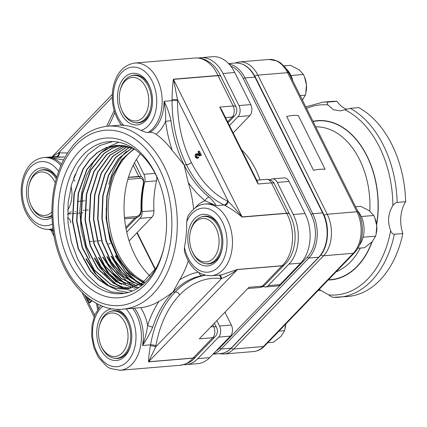 <?xml version="1.0" encoding="UTF-8"?>
<svg xmlns="http://www.w3.org/2000/svg" width="427" height="427" viewBox="0 0 427 427"><rect width="100%" height="100%" fill="white"/><g stroke="black" fill="none" stroke-linecap="round" stroke-linejoin="round"><path stroke-width="0.64" d="M124.38 293.349L111.223 291.903L98.541 285.476L87.177 274.497L77.917 259.707L71.346 241.97L68.005 222.579L68.101 202.836L71.672 184.085L78.451 167.576L88.026 154.451L99.726 145.564L112.797 141.556M164.315 245.888A76.284 51.384 85.2 0 1 123.003 293.552A76.284 51.384 85.2 0 1 74.373 260.075A76.284 51.384 85.2 0 1 67.877 182.777A76.284 51.384 85.2 0 1 110.326 141.572A76.284 51.384 85.2 0 1 156.052 175.289A76.284 51.384 85.2 0 1 158.961 181.737M156.09 268.081L142.453 282.962L125.778 289.17L116.341 288.572L107.044 285.252L98.242 279.29L90.284 270.964L78.098 248.503L72.371 221.287L74.015 193.463L82.822 169.257L89.547 159.714L97.489 152.364L106.35 147.518L115.808 145.356L124.956 145.837L134.003 148.783M129.103 288.716L119.784 287.921L110.62 284.446L94.148 270.099L82.197 247.809L76.577 220.908L78.184 193.404L86.798 169.423L101.167 152.535L109.878 147.582L119.186 145.249M139.367 287.206L133.854 288.145M131.164 288.252L122.117 286.955L113.283 283.128L97.516 268.583L86.137 246.673L80.794 220.497L82.267 193.778L90.385 170.282L104.033 153.336L112.365 148.126L121.316 145.351M138.284 287.601L137.964 287.638M133.155 287.665L115.914 281.713L100.873 266.998L90.081 245.498L85 220.092L86.345 194.168L93.977 171.195L106.894 154.248L123.398 145.58M135.129 286.944L118.557 280.208L104.247 265.375L94.02 244.319L89.206 219.675L90.439 194.563L97.58 172.14L109.766 155.214L125.49 145.943M137.12 286.069L121.236 278.644L107.641 263.758L97.975 243.155L93.422 219.286L94.527 194.974L101.194 173.095L112.669 156.261L127.593 146.434M141.204 285.546L139.293 285.097M139.101 285.049L123.921 277.011L111.047 262.098L101.946 241.981L97.628 218.902L98.616 195.406L104.823 174.12L115.568 157.382L129.696 147.064M143.173 284.537L141.241 283.95M141.059 283.891L126.6 275.271L114.457 260.379L105.896 240.78L101.84 218.491L102.72 195.828L108.463 175.134L118.514 158.572L131.826 147.843M144.486 283.138L143.189 282.647M143.008 282.567L129.301 273.44L117.879 258.645L109.862 239.579L106.051 218.101L106.814 196.276L112.125 176.218L121.46 159.858L133.95 148.761M106.131 208.755L106.841 220.348L108.33 229.646L111.479 241.447L116.784 254.241L122.063 263.149L128.265 270.926L135.994 277.844L143.435 282.258M143.611 282.338L144.79 282.861M142.367 284.969L140.857 284.19M140.707 284.11L138.946 283.096M138.065 282.546L125.661 271.433L115.621 255.773M133.945 283.053L121.498 271.914L111.436 256.205M129.888 283.603L117.366 272.437L107.246 256.643M125.703 284.083L113.182 272.88L103.051 257.086M121.583 284.585L109.018 273.365L98.867 257.513M132.477 290.984L125.661 289.18M125.65 289.175L124.284 288.647M124.076 288.556L118.359 285.647M117.436 285.076L104.85 273.835L94.671 257.956M109.253 286.127L96.555 274.833L86.297 258.826M108.8 184.272A74.554 50.221 85.2 0 1 126.515 151.318M115.226 255.805L126.675 273.12L136.421 281.761M137.441 282.439L140.483 284.249M140.632 284.329L142.122 285.092M111.031 256.248L119.475 269.939L129.755 280.411L132.242 282.242M106.846 256.686L112.039 265.85L128.175 282.786M129.178 283.453L135.412 286.827M135.909 287.04L136.629 287.334M136.741 287.376L137.446 287.643M137.515 287.67L138.257 287.937M102.656 257.118L114.367 274.753L124.07 283.298M98.461 257.561L107.049 271.455L117.51 282.044L119.827 283.736M94.276 257.999L99.662 267.462L115.722 284.254M116.763 284.953L123.328 288.471M123.574 288.572L132.306 291.054M118.77 142.244L109.013 146.621M108.778 146.765L102.421 151.638M101.477 152.519L93.107 162.778L86.542 175.561L81.696 192.417L79.86 210.735L81.173 229.4L85.512 247.281L90.086 258.431M125.778 289.17L116.667 288.551L107.369 285.22L98.573 279.263L90.609 270.937L78.424 248.477L72.702 221.261L74.346 193.436L83.148 169.231L89.873 159.687L97.81 152.338L106.675 147.496L116.133 145.329L133.197 148.254M129.167 288.705L119.875 287.83L110.742 284.318L94.356 269.917L82.48 247.655L76.903 220.828L78.499 193.415L87.071 169.487L101.37 152.599L110.038 147.619L119.309 145.249M131.238 288.23L122.223 286.853L113.422 282.989L97.746 268.412L86.43 246.55L81.114 220.46L82.576 193.826L90.647 170.389L104.209 153.442L112.493 148.19L121.396 145.356M133.272 287.627L116.096 281.58L101.124 266.854L90.375 245.397L85.325 220.054L86.665 194.205L94.244 171.286L107.086 154.323L123.526 145.596M135.279 286.88L118.765 280.091L104.503 265.263L94.33 244.233L89.537 219.649L90.754 194.6L97.852 172.209L109.985 155.295L125.639 145.97M137.27 285.999L121.439 278.527L107.903 263.635L98.29 243.07L93.748 219.264L94.837 195.022L101.466 173.197L112.872 156.357L127.732 146.472M141.337 285.482L139.432 285.022M139.239 284.974L124.118 276.877L111.308 261.959L102.25 241.885L97.954 218.87L98.936 195.438L105.101 174.2L115.786 157.472L129.845 147.118M143.317 284.457L141.385 283.859M141.204 283.795L126.803 275.137L114.719 260.246L106.206 240.689L102.16 218.459L103.04 195.865L108.746 175.225L118.733 158.663L131.98 147.907M144.598 283.037L143.333 282.541M143.152 282.466L129.504 273.301L118.146 258.506L110.171 239.494L106.376 218.08L107.134 196.329L112.392 176.314L121.674 159.97L134.089 148.847M140.344 153.821A76.123 51.277 -94.8 0 0 127.844 179.329A76.123 51.277 -94.8 0 0 124.481 217.524A76.123 51.277 -94.8 0 0 134.772 254.956A76.123 51.277 -94.8 0 0 150.149 276.109M144.305 281.596A71.01 47.829 85.2 0 1 118.194 253.723A71.01 47.829 85.2 0 1 134.436 149.082M127.844 179.329L139.859 178.331C142.73 178.454 143.867 180.375 143.269 184.106A1.281 0.384 12 0 0 143.696 183.92C143.835 179.159 142.821 176.735 140.648 176.65L128.415 177.413M143.269 184.106A76.123 51.277 -94.8 0 0 141.049 209.363C140.953 213.447 139.437 215.832 136.496 216.526L124.481 217.524M141.049 209.363L141.46 209.299C141.22 200.546 141.961 192.086 143.696 183.92M140.654 176.65L139.17 176.516A1.281 0.859 -94.8 0 1 139.859 178.331M110.246 243.385A7.996 5.386 85.2 0 1 108.554 243.95L108.554 243.95M53.935 156.709L56.102 156.704A3.838 2.824 93.6 0 0 58.867 152.642L52.126 156.858M215.171 336.641A7.996 7.996 0 0 0 216.569 327.525A7.996 3.01 153.5 0 0 213.692 326.65A7.996 5.386 85.2 0 1 212.721 337.72A7.996 5.087 43.9 0 0 215.171 336.641L195.598 356.961A7.996 4.921 40.6 0 0 195.593 356.967C192.673 361.135 187.528 363.905 180.162 365.277L120.083 370.289A35.985 24.238 -94.8 0 0 140.456 346.777A35.985 24.238 -94.8 0 0 132.605 308.347M199.292 338.841L248.946 287.296L199.292 338.841L212.721 337.72L193.143 358.045A7.996 5.087 43.9 0 0 195.598 356.961L195.598 356.961A7.996 4.921 40.6 0 1 193.036 358.162A35.985 24.238 85.2 0 1 180.162 365.277M205.179 275.308A102.352 68.944 -94.8 0 0 175.305 291.945A102.352 68.944 -94.8 0 0 150.56 344.84A35.985 24.238 85.2 0 1 150.379 345.806C149.162 353.012 148.537 358.365 148.511 361.872L193.036 358.162A3.838 2.583 -94.8 0 1 193.143 358.045L148.617 361.754L155.706 346.868A39.823 26.821 -94.8 0 0 155.903 345.806A98.514 66.356 85.2 0 1 179.719 294.892A98.514 66.356 85.2 0 1 220.743 278.495A39.823 26.821 -94.8 0 0 221.506 278.559C226.54 276.605 231.845 273.611 237.423 269.565L281.953 265.856L262.375 286.175A7.996 5.386 85.2 0 1 259.733 287.515L259.733 287.515A7.996 7.996 0 0 0 264.831 285.092A7.996 5.087 -136.1 0 1 262.375 286.175L248.946 287.296M274.347 183.754A7.996 7.996 0 0 0 266.528 179.356A7.996 5.386 85.2 0 1 271.476 182.879A7.996 3.01 -26.5 0 1 274.347 183.754L289.463 214.076A7.996 3.01 -26.5 0 1 289.511 214.183M258.047 184L219.702 107.097L221.565 109.664L257.556 181.849L258.047 184L271.476 182.879L286.592 213.201A7.996 3.01 -26.5 0 1 289.463 214.076L289.575 214.285A7.996 3.272 -28.9 0 0 286.677 213.367A35.985 24.238 85.2 0 1 282.06 265.743A7.996 5.236 47.4 0 0 284.398 264.777L264.831 285.092M242.146 217.076A3.838 2.583 85.2 0 1 242.061 216.911L173.485 79.369A3.838 2.583 -94.8 0 1 173.405 79.198C172.62 84.984 172.172 91.794 172.065 99.624A35.985 24.238 85.2 0 1 172.07 100.639A102.352 68.944 -94.8 0 0 186.503 164.822A102.352 68.944 -94.8 0 0 224.09 204.976A35.985 24.238 85.2 0 1 224.757 205.307C230.19 208.162 235.987 212.086 242.146 217.076L286.677 213.367A3.838 2.583 -94.8 0 1 286.592 213.201L242.061 216.911C237.343 211.151 232.758 206.006 228.301 201.469A39.823 26.821 -94.8 0 0 227.559 201.101A98.514 66.356 85.2 0 1 191.387 162.452A98.514 66.356 85.2 0 1 177.493 100.676A39.823 26.821 -94.8 0 0 177.488 99.55L173.485 79.369L218.016 75.654L233.131 105.976A7.996 5.386 85.2 0 1 232.155 117.046A7.996 5.087 43.9 0 0 234.61 115.968A7.996 7.996 0 0 0 236.003 106.851A7.996 3.01 153.5 0 0 233.131 105.976L219.702 107.097M148.511 361.872A3.838 2.583 85.2 0 1 148.617 361.754L237.423 269.565A3.838 2.583 -94.8 0 1 237.535 269.458L221.234 274.929M122.378 125.047C120.761 125.143 121.215 125.26 123.745 125.399A91.8 61.835 85.2 0 1 141.204 130.432C144.283 131.922 146.562 132.589 148.036 132.439L149.92 132.285C151.921 132.274 153.944 132.909 155.994 134.195A91.8 61.835 85.2 0 1 172.22 150.363L184.149 165.019A102.352 68.944 85.2 0 1 170.955 120.638L165.58 121.343A106.19 71.528 -94.8 0 0 172.22 150.363M128.458 177.269L138.786 176.404L133.224 165.249M134.489 308.193A35.985 24.238 85.2 0 1 142.554 345.507C146.68 339.417 150.09 333.22 152.786 326.911A3.838 1.527 -161.5 0 1 147.619 325.267C146.909 331.491 145.223 338.237 142.554 345.507L150.56 344.84A3.838 1.035 -169.9 0 1 155.903 345.806M158.913 301.419A106.19 71.528 -94.8 0 0 147.619 325.267A39.823 26.821 -94.8 0 0 140.713 307.664A91.8 61.835 85.2 0 0 158.913 301.419C162.473 299.471 167.149 296.381 172.951 292.143L179.628 279.92A91.8 61.835 85.2 0 0 188.28 260.977M179.719 294.892A3.838 2.439 -136.1 0 0 175.305 291.945L172.951 292.143A102.352 68.944 85.2 0 1 202.206 275.612L204.763 275.202M202.206 275.612A3.838 2.829 -100.4 0 1 199.025 272.73M221.261 274.924L211.135 275.773A35.985 24.238 -94.8 0 0 232.299 237.898A35.985 24.238 -94.8 0 0 205.152 204.053L207.036 203.892A35.985 24.238 85.2 0 1 216.078 205.643C215.187 203.519 212.865 200.695 209.113 197.173A3.838 2.391 128.7 0 0 205.168 200.749L216.078 205.643L224.09 204.976A3.838 2.642 115.5 0 0 227.559 201.101M193.612 209.139A91.8 61.835 85.2 0 0 188.211 182.441L184.149 165.019L186.503 164.822A3.838 1.446 153.5 0 0 191.387 162.452M170.955 120.638C169.434 113.593 167.138 107.15 164.059 101.306C165.446 108.586 165.954 115.263 165.58 121.343A39.823 26.821 -94.8 0 1 155.994 134.195M62.865 157.088L48.779 157.43L63.522 159.97M53.172 230.324L49.025 229.32M91.986 300.693L90.006 302.748L89.067 302.828L86.275 296.455M91.458 300.341L89.067 302.828M90.262 299.514L89.168 300.651L87.684 297.592M89.2 298.745L89.814 299.978M172.065 99.624A3.838 0.283 179.1 0 1 177.488 99.55L228.301 201.469A3.838 2.61 117.5 0 1 224.757 205.307M219.473 275.073A3.838 2.824 -86.4 0 1 221.506 278.559L155.706 346.868A3.838 1.11 -168.8 0 0 150.379 345.806M56.7 177.194A25.908 17.454 -94.8 0 0 32.575 172.908A25.908 17.454 -94.8 0 0 30.087 208.045A25.908 17.454 -94.8 0 0 51.998 217.37M124.3 77.65A25.908 17.454 -94.8 0 0 125.01 119.33A25.908 17.454 -94.8 0 0 151.745 108.442A25.908 17.454 -94.8 0 0 149.973 87.177A25.908 17.454 -94.8 0 0 124.3 77.65M211.135 275.773C198.251 275.511 189.332 267.345 184.379 251.279L184.475 247.206A91.8 61.835 85.2 0 0 186.722 221.72L187.672 216.612C192.678 208.589 198.507 204.405 205.152 204.053M219.184 225.75A25.908 17.454 -94.8 0 0 192.017 222.029A25.908 17.454 -94.8 0 0 196.836 261.884A25.908 17.454 -94.8 0 0 222.051 249.453A25.908 17.454 -94.8 0 0 220.279 228.194A25.908 17.454 -94.8 0 0 219.184 225.75M112.557 308.817A25.908 17.454 -94.8 0 0 97.975 342.566A25.908 17.454 -94.8 0 0 124.978 356.145A25.908 17.454 -94.8 0 0 130.998 343.97A25.908 17.454 -94.8 0 0 129.226 322.711A25.908 17.454 -94.8 0 0 116.213 309.212M73.668 178.064L74.837 175.534A91.8 61.835 85.2 0 1 75.264 174.093M70.679 222.761C70.412 219.985 69.345 218.357 67.471 217.877M140.713 307.664L122.843 309.164A91.8 61.835 -94.8 0 0 153.16 293.792A91.8 61.835 -94.8 0 0 164.358 166.669A91.8 61.835 -94.8 0 0 107.588 126.2C87.471 128.639 72.067 141.385 61.376 164.443C52.873 184.08 50.103 205.75 53.055 229.459C58.44 275.282 90.129 312.74 122.843 309.164M155.279 173.394A80.121 53.967 85.2 0 1 158.657 180.957A80.121 53.967 85.2 0 1 164.139 246.71A80.121 53.967 85.2 0 1 121.994 297.4A80.121 53.967 85.2 0 1 69.494 262.445A80.121 53.967 85.2 0 1 79.267 151.489A80.121 53.967 85.2 0 1 155.279 173.394M197.504 153.613L196.564 153.693L198.293 154.718L199.639 154.98L197.995 151.676L198.47 151.185L200.525 155.305L199.313 155.94L197.183 154.83L196.041 154.814L195.924 156.858L196.756 157.51L197.471 157.131L197.84 157.862L196.852 158.422L195.379 157.147L195.048 155.62L195.651 154.04L197.504 153.613L199.585 154.868M198.47 151.185L199.409 151.105L201.464 155.225L199.313 155.94M196.996 154.718L196.863 156.778L197.263 157.301M197.471 157.131L198.416 157.051L198.785 157.787L196.852 158.422M199.286 155.108L199.639 154.98M201.464 155.225L200.525 155.305M196.479 154.59L196.041 154.814L196.98 154.734M198.785 157.787L197.84 157.862M51.95 216.019A23.987 16.157 85.2 0 1 47.365 217.439A23.987 16.157 85.2 0 1 44.05 217.21M40.143 170.394A23.987 16.157 85.2 0 1 43.378 169.626A23.987 16.157 85.2 0 1 56.626 177.435M67.663 210.047A23.987 16.157 -94.8 0 0 71.053 186.289M151.831 108.026A23.987 16.157 85.2 0 1 146.338 118.903A23.987 16.157 85.2 0 1 138.417 122.917A23.987 16.157 85.2 0 1 135.097 122.693M131.196 75.878A23.987 16.157 85.2 0 1 134.43 75.109A23.987 16.157 85.2 0 1 150.123 87.572M201.501 216.895A23.987 16.157 85.2 0 1 204.736 216.121A23.987 16.157 85.2 0 1 219.574 226.7A23.987 16.157 85.2 0 1 220.433 228.589M222.136 249.042A23.987 16.157 85.2 0 1 208.723 263.934A23.987 16.157 85.2 0 1 205.408 263.71M68.058 214.028L71.432 213.751M72.403 213.665L75.643 213.399M76.62 213.319L79.854 213.046M80.831 212.966L82.865 212.795M110.454 311.411A23.987 16.157 85.2 0 1 113.689 310.637A23.987 16.157 85.2 0 1 129.381 323.106M131.089 343.559A23.987 16.157 85.2 0 1 125.597 354.437A23.987 16.157 85.2 0 1 117.671 358.45A23.987 16.157 85.2 0 1 114.356 358.226M85.891 258.874L94.629 272.976L105.277 283.683L107.476 285.279M108.517 285.973L118.231 290.664L128.244 292.479M328.208 280.005A79.902 53.818 -94.8 0 0 357.25 266.501A79.902 53.818 -94.8 0 0 372.157 241.735M376.646 224.767A79.902 53.818 -94.8 0 0 312.986 121.316M405.65 201.715A28.785 19.391 -94.8 0 0 402.842 233.569L394.361 234.274C392.952 234.311 391.708 233.126 390.646 230.719C387.316 221.698 388.052 213.335 392.856 205.633C394.233 203.69 395.669 202.617 397.169 202.419L405.65 201.715A97.874 65.923 -94.8 0 0 358.739 107.62L350.257 108.325L340.404 110.892L333.322 109.702L327.92 104.914C326.938 103.286 327.109 102.325 328.432 102.037L336.914 101.327A28.785 19.391 -94.8 0 0 346.857 109.243M319.081 289.479L328.806 294.908C330.562 296.471 332.163 297.283 333.61 297.341A97.874 65.923 -94.8 0 0 339.15 297.229A97.874 65.923 -94.8 0 0 394.361 234.274M320.778 290.024A28.785 19.391 -94.8 0 0 320.266 290.344L318.072 290.531M336.914 101.327A97.874 65.923 -94.8 0 0 331.368 101.445L322.887 102.154A97.874 65.923 -94.8 0 1 328.432 102.037M333.338 297.347L347.631 296.519A97.874 65.923 -94.8 0 0 402.842 233.569M216.969 320.842L219.563 326.047A7.996 5.386 85.2 0 1 218.587 337.122L197.866 358.627A35.825 24.131 85.2 0 1 186.039 364.626L197.818 363.644A35.825 24.131 -94.8 0 0 209.646 357.645L230.367 336.14A7.996 5.386 -94.8 0 0 231.343 325.064L225.05 312.452M186.039 364.626A35.825 24.131 85.2 0 1 183.749 364.658M136.469 159.388L143.91 174.312A7.996 5.386 85.2 0 1 144.748 181.838A76.123 51.277 -94.8 0 0 142.122 211.669A7.996 5.386 85.2 0 1 140.035 218.352L126.755 232.133M129.125 240.919L151.815 217.37A7.996 5.386 -94.8 0 0 153.901 210.687A76.123 51.277 85.2 0 1 156.528 180.856A7.996 5.386 -94.8 0 0 156.693 176.607M233.163 132.92L249.784 115.669A7.996 5.386 -94.8 0 0 250.761 104.594L234.759 72.505A35.825 24.131 -94.8 0 0 212.609 56.711L200.829 57.693A35.825 24.131 85.2 0 1 222.979 73.487L238.981 105.576A7.996 5.386 85.2 0 1 238.004 116.651L229.47 125.511M198.566 58.045A35.825 24.131 85.2 0 1 200.829 57.693M265.562 286.96L277.342 285.978A7.996 5.386 -94.8 0 0 279.979 284.638L300.699 263.128A35.825 24.131 -94.8 0 0 305.07 213.521L289.068 181.432A7.996 5.386 -94.8 0 0 284.126 177.91L272.346 178.892A7.996 5.386 85.2 0 1 277.288 182.414L293.29 214.503A35.825 24.131 85.2 0 1 288.919 264.11L268.199 285.62A7.996 5.386 85.2 0 1 265.562 286.96A7.996 5.386 85.2 0 1 263.208 286.389M270.083 179.868A7.996 5.386 85.2 0 1 272.346 178.892M241.554 149.749A71.966 48.475 85.2 0 1 260.006 179.9M85.699 200.733L86.057 200.701A20.453 13.776 -94.8 0 0 86.345 199.687M73.908 179.943L74.351 180.173A20.453 13.776 85.2 0 1 74.821 181.112M84.631 200.818L81.482 201.085M80.42 201.17L77.26 201.437M70.572 211.941L71.432 211.867L70.556 211.957M75.109 211.578L75.638 211.52M191.728 250.291L192.033 251.06A23.736 15.986 -94.8 0 0 207.714 263.763A23.736 15.986 -94.8 0 0 221.506 246.107A23.736 15.986 -94.8 0 0 203.77 216.462A23.736 15.986 -94.8 0 0 190.41 231.583L190.239 232.389A21.814 14.694 85.2 0 1 207.906 219.505A21.814 14.694 85.2 0 1 218.821 245.738A21.814 14.694 85.2 0 1 206.962 261.863A21.814 14.694 85.2 0 1 191.728 250.291A21.814 14.694 85.2 0 1 190.239 232.389M100.681 344.808L100.985 345.576A23.736 15.986 -94.8 0 0 116.662 358.28A23.736 15.986 -94.8 0 0 124.503 354.303A23.736 15.986 -94.8 0 0 129.536 327.103A23.736 15.986 -94.8 0 0 112.717 310.979A23.736 15.986 -94.8 0 0 104.877 314.95A23.736 15.986 -94.8 0 0 99.363 326.1L99.187 326.906A21.814 14.694 85.2 0 1 104.257 316.658A21.814 14.694 85.2 0 1 125.276 323.292A21.814 14.694 85.2 0 1 121.412 353.673A21.814 14.694 85.2 0 1 100.681 344.808A21.814 14.694 85.2 0 1 99.187 326.906M56.231 178.833A23.736 15.986 -94.8 0 0 42.412 169.962A23.736 15.986 -94.8 0 0 34.571 173.933A23.736 15.986 -94.8 0 0 29.052 185.083L28.881 185.894A21.814 14.694 85.2 0 1 33.952 175.646A21.814 14.694 85.2 0 1 55.206 182.804M51.88 211.925A21.814 14.694 85.2 0 1 30.37 203.791L30.675 204.56A23.736 15.986 -94.8 0 0 46.356 217.263A23.736 15.986 -94.8 0 0 51.929 215.219M30.37 203.791A21.814 14.694 85.2 0 1 28.881 185.894M70.588 211.925A23.736 15.986 85.2 0 1 67.626 214.301M121.423 109.275L121.727 110.043A23.736 15.986 -94.8 0 0 137.403 122.746A23.736 15.986 -94.8 0 0 145.244 118.775A23.736 15.986 -94.8 0 0 150.277 91.57A23.736 15.986 -94.8 0 0 133.464 75.446A23.736 15.986 -94.8 0 0 125.623 79.417A23.736 15.986 -94.8 0 0 120.104 90.567L119.928 91.378A21.814 14.694 85.2 0 1 125.004 81.13A21.814 14.694 85.2 0 1 146.023 87.765A21.814 14.694 85.2 0 1 142.159 118.14A21.814 14.694 85.2 0 1 121.423 109.275A21.814 14.694 85.2 0 1 119.928 91.378M292.879 80.981A21.991 14.812 -94.8 0 0 286.672 69.217M359.486 245.002A21.991 14.812 -94.8 0 0 357.698 210.997M285.732 324.098L284.579 330.69L281.067 336.295L273.456 342.235L267.804 342.705M284.579 330.69L278.927 331.16M285.754 324.077A17.993 12.116 85.2 0 1 285.252 327.84L285.124 328.432M283.976 65.865L290.445 65.326L298.996 69.729L303.442 74.469L304.499 76.881L306.431 84.642L305.828 93.086L305.321 95.157L302.412 100.11M305.321 95.157L300.16 95.589M303.442 74.469L290.974 75.51M304.558 77.031L304.761 77.543A17.993 12.116 85.2 0 1 306.431 84.642A17.993 12.116 85.2 0 1 305.994 92.307L305.865 92.899M355.595 206.769L360.751 206.342L369.302 210.741L373.753 215.486L374.805 217.898L376.742 225.659L376.134 234.103L375.627 236.174L372.12 241.778L364.509 247.719L357.831 248.274M375.627 236.174L363.147 237.215M373.753 215.486L361.279 216.526M374.869 218.048L375.071 218.56A17.993 12.116 85.2 0 1 376.742 225.659A17.993 12.116 85.2 0 1 376.299 233.323L376.171 233.916M313.514 170.298A33.103 12.463 -26.5 0 1 325.107 169.332L298.265 115.498A33.103 12.463 153.5 0 0 286.672 116.464L313.514 170.298M325.086 169.348A33.071 12.452 153.5 0 0 313.503 170.314M136.496 216.526A1.281 0.859 85.2 0 1 135.743 217.882L135.743 217.882C137.878 217.402 139.277 216.494 139.944 215.155C140.638 214.573 141.145 212.619 141.46 209.299M90.182 241.543L92.344 241.362M93.406 241.276L96.555 241.009M97.628 240.924L100.777 240.663M101.85 240.572L102.133 240.545M134.953 217.946L125.81 227.442M83.078 210.383L84.082 210.303M85.064 210.217L88.298 209.951M52.985 228.947A35.985 24.238 85.2 0 1 51.662 229.112L49.778 229.272A35.985 24.238 -94.8 0 0 52.953 228.685M60.874 165.585A35.985 24.238 -94.8 0 0 43.794 157.552C34.998 158.727 28.529 164.251 24.387 174.125C21.825 180.557 20.816 187.554 21.35 195.112C22.455 213.986 35.318 230.745 49.778 229.272M56.102 156.704A35.985 24.238 85.2 0 1 56.791 156.762L48.779 157.43A35.985 24.238 85.2 0 1 61.531 164.101M212.902 325.064L213.692 326.65L211.173 326.858M237.535 269.458L282.06 265.743A3.838 2.583 -94.8 0 0 281.953 265.856A7.996 5.087 43.9 0 0 284.403 264.772C296.594 253.91 298.473 229.95 289.575 214.285M225.525 117.601L232.155 117.046L227.602 121.77M173.405 79.198L217.93 75.488A7.996 2.738 -24.2 0 1 220.78 76.3C218.282 70.722 214.856 66.238 210.5 62.86L206.609 60.41C202.889 58.515 198.993 57.72 194.925 58.029A35.985 24.238 85.2 0 1 217.93 75.488A3.838 2.583 -94.8 0 0 218.016 75.654A7.996 3.01 -26.5 0 1 220.887 76.534L220.78 76.3M148.036 132.439A35.985 24.238 -94.8 0 0 161.241 91.383A35.985 24.238 -94.8 0 0 134.847 63.036L194.925 58.029M177.493 100.676A3.838 0.363 -179.8 0 0 172.07 100.639L164.059 101.306A35.985 24.238 85.2 0 1 149.92 132.285M152.786 326.911A102.352 68.944 85.2 0 1 172.951 292.143M198.171 272.186A106.19 71.528 -94.8 0 0 179.628 279.92M209.113 197.173A102.352 68.944 85.2 0 1 184.149 165.019M188.211 182.441A106.19 71.528 -94.8 0 0 205.168 200.749A39.823 26.821 -94.8 0 0 195.096 207.949M108.447 126.13A106.19 71.528 -94.8 0 0 114.794 112.637M67.631 152.839A98.514 66.356 85.2 0 1 59.631 152.706A3.838 2.813 96 0 1 56.791 156.762A102.352 68.944 -94.8 0 0 64.173 156.96M98.381 308.337A106.19 71.528 -94.8 0 0 97.676 303.997M94.682 315.185L84.642 295.052M53.508 232.608L52.574 230.74M88.389 298.137L87.93 298.179M59.631 152.706A39.823 26.821 -94.8 0 0 58.867 152.642L112.258 97.217M219.014 275.111A3.838 2.813 -84 0 1 220.743 278.495M52.436 223.967A32.148 21.654 85.2 0 1 25.364 208.397A32.148 21.654 85.2 0 1 30.136 167.571A32.148 21.654 85.2 0 1 58.584 171.403M123.745 125.399A32.148 21.654 85.2 0 1 119.715 74.869A32.148 21.654 85.2 0 1 153.715 84.669A32.148 21.654 85.2 0 1 141.204 130.432M186.722 221.72A32.148 21.654 85.2 0 1 220.77 219.152A32.148 21.654 85.2 0 1 216.393 268.786A32.148 21.654 85.2 0 1 184.475 247.206M126.024 308.897A32.148 21.654 85.2 0 1 130.603 357.399A32.148 21.654 85.2 0 1 97.65 353.668A32.148 21.654 85.2 0 1 102.864 306.276M159.474 169.039A87.962 59.246 85.2 0 1 148.745 290.846A87.962 59.246 85.2 0 1 65.299 266.8A87.962 59.246 85.2 0 1 76.027 144.993A87.962 59.246 85.2 0 1 159.474 169.039M198.251 153.917L197.306 153.992M199.233 154.643L198.293 154.718M196.863 156.778L195.924 156.858M376.566 224.175A79.646 53.647 -94.8 0 0 366.857 155.999A79.646 53.647 -94.8 0 0 313.103 121.551M328.459 279.744A79.646 53.647 -94.8 0 0 357.143 266.288A79.646 53.647 -94.8 0 0 371.832 242.066M315.756 126.872A73.887 49.767 85.2 0 1 359.534 159.549A73.887 49.767 85.2 0 1 369.809 211.109M360.303 248.071A73.887 49.767 85.2 0 1 350.524 261.868A73.887 49.767 85.2 0 1 336.038 271.876M345.107 109.867A95.349 64.226 85.2 0 1 392.856 205.633M397.169 202.419A97.874 65.923 -94.8 0 0 350.257 108.325M390.646 230.719A95.349 64.226 85.2 0 1 328.806 294.908M306.543 108.394A95.349 64.226 85.2 0 1 327.92 104.914M219.03 353.684L223.86 354.026A29.986 20.197 -94.8 0 0 233.761 349.003A3.838 2.439 -136.1 0 1 231.274 348.218M254.834 76.177A3.838 1.446 -26.5 0 1 257.881 75.152A29.986 20.197 -94.8 0 0 239.339 61.936L234.631 63.068M324.13 215.299A3.838 1.446 -26.5 0 1 327.231 214.247L257.881 75.152L287.568 72.681L356.919 211.771A29.986 20.197 85.2 0 1 353.257 253.296L263.448 346.527A29.986 20.197 85.2 0 1 253.542 351.549L223.86 354.026M320.944 254.892A3.838 2.439 43.9 0 0 323.575 255.773A29.986 20.197 -94.8 0 0 327.231 214.247L356.919 211.771A3.838 1.446 153.5 0 1 358.296 212.192C364.904 224.992 363.345 243.881 354.437 252.779A3.838 2.439 -136.1 0 1 353.257 253.296L323.575 255.773L233.761 349.003L263.448 346.527A3.838 2.439 -136.1 0 0 264.628 346.009C261.457 349.286 257.764 351.133 253.542 351.549M288.946 73.097A3.838 1.446 153.5 0 0 287.568 72.681A29.986 20.197 85.2 0 0 269.021 59.46L277.459 61.045L280.571 62.87L285.658 67.829L288.946 73.097L358.296 212.192M231.343 325.064L219.563 326.047M218.587 337.122L230.367 336.14M209.646 357.645L197.866 358.627M144.748 181.838L156.528 180.856M155.076 173.383L143.91 174.312M140.035 218.352L151.815 217.37M153.901 210.687L142.122 211.669M238.004 116.651L249.784 115.669M250.761 104.594L238.981 105.576M234.759 72.505L222.979 73.487M277.288 182.414L289.068 181.432M279.979 284.638L268.199 285.62M305.07 213.521L293.29 214.503M300.699 263.128L288.919 264.11M230.767 66.11A30.707 20.683 85.2 0 1 243.417 78.739A1.281 0.48 -26.5 0 1 245.045 77.949A31.988 21.542 -94.8 0 0 228.984 64.018M155.417 269.154L137.174 232.566M213.238 353.919A31.988 21.542 -94.8 0 0 221.17 349.03A1.281 0.811 -136.1 0 1 219.697 348.048A30.707 20.683 85.2 0 1 216.025 351.026M231.455 348.032L319.129 257.027A1.281 0.811 -136.1 0 1 318.734 257.198L231.066 348.208A31.988 21.542 85.2 0 1 220.497 353.561C224.597 353.177 228.248 351.336 231.455 348.032A1.281 0.811 -136.1 0 1 231.066 348.208L221.17 349.03L308.838 258.025A1.281 0.811 -136.1 0 1 307.371 257.043L219.697 348.048M319.129 257.027C328.512 247.777 330.317 226.886 323.095 213.046A1.281 0.48 153.5 0 0 322.636 212.902A31.988 21.542 85.2 0 1 318.734 257.198L308.838 258.025A31.988 21.542 -94.8 0 0 312.74 213.73A1.281 0.48 153.5 0 0 311.112 214.519A30.707 20.683 85.2 0 1 307.371 257.043M243.417 78.739L311.112 214.519M312.74 213.73L245.045 77.949L254.94 77.127A1.281 0.48 -26.5 0 1 255.399 77.266C250.275 67.525 243.529 62.78 235.16 63.025A31.988 21.542 85.2 0 1 254.94 77.127L322.636 212.902L312.74 213.73M116.133 145.329L115.808 145.356M124.604 218.811L135.743 217.882M134.468 162.852L141.529 177.018M136.565 217.738L126.034 228.669M53.919 156.709L43.794 157.552M214.509 323.394L216.569 327.525M248.146 288.481L259.733 287.515M256.723 180.173L266.528 179.356M234.61 115.968L228.087 122.736M220.887 76.534L236.003 106.851M106.601 126.296L114.18 110.652M48.726 229.331L53.268 231.023M96.539 303.405L97.543 309.586M121.444 125.18C113.763 114.778 110.935 102.528 112.952 88.432C115.888 73.519 123.184 65.053 134.847 63.036M100.745 305.422L94.842 314.79L92.013 325.198L91.688 336.519L93.855 347.567L98.311 357.335L106.835 366.51L110.396 368.533L120.083 370.289M121.343 125.058L107.588 126.2M94.095 316.711L82.139 292.725M54.229 236.745L50.914 230.094M52.067 156.864L112.312 94.324M305.807 106.91L322.887 102.154M264.628 346.009L354.437 252.779M239.339 61.936L269.021 59.46M136.88 232.87L155.166 269.549M228.568 63.575L235.16 63.025M323.095 213.046L255.399 77.266M212.982 354.186L220.497 353.561M207.714 263.763L211.05 263.486M203.77 216.462L207.106 216.179M116.662 358.28L119.998 358.002M112.717 310.979L116.053 310.696M46.356 217.263L49.692 216.985M42.412 169.962L45.748 169.684M137.403 122.746L140.739 122.469M133.464 75.446L136.795 75.168"/></g></svg>

